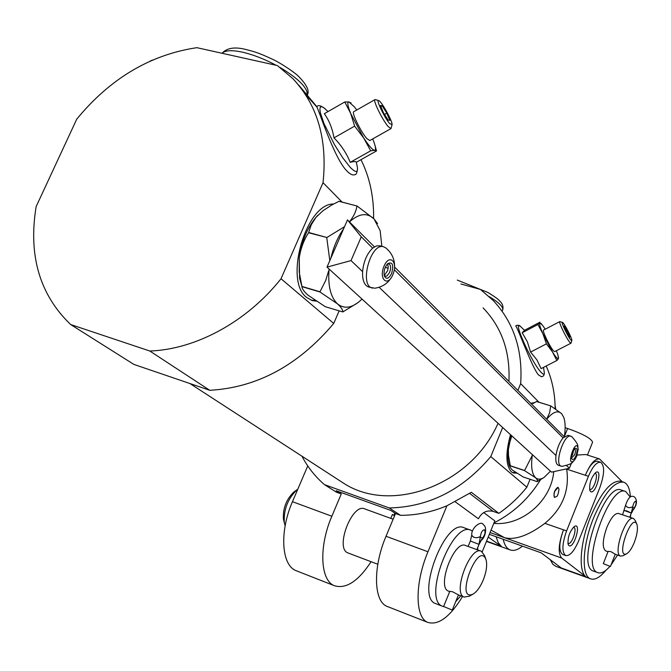 <?xml version="1.0" encoding="UTF-8"?>
<svg xmlns="http://www.w3.org/2000/svg" width="671" height="671" viewBox="0 0 671 671"><rect width="100%" height="100%" fill="white"/><g stroke="black" fill="none" stroke-linecap="round" stroke-linejoin="round"><path stroke-width="1.01" d="M297.807 489.193L297.035 489.763C287.792 498.654 283.548 509.625 284.303 522.684L285.133 525.863M485.695 558.792L484.563 555.63L481.325 551.243C470.279 545.255 452.212 593.265 464.122 597.056L469.323 596.234L473.021 594.112M481.04 551.143L465.615 545.54C454.359 539.484 436.343 587.226 448.463 591.109L448.832 591.252M452.271 610.073L458.452 594.9L452.606 591.788L449.813 591.319L443.615 606.492L452.271 610.082L443.615 606.492M336.205 490.736L341.271 493.948L336.465 492.212L324.47 484.647L389.272 507.964L400.503 515.328L395.504 513.525L390.707 510.388L336.205 490.736M555.076 405.326L555.705 409.008M540.667 479.513C528.983 498.486 513.416 512.963 493.973 522.927M390.79 518.373L392.426 514.456L393.885 515.412L394.85 513.097M483.724 512.577L494.812 520.872L482.239 551.772M341.271 493.948L331.851 516.242C318.65 546.571 320.252 580.356 334.292 585.674C345.942 589.314 358.213 581.329 371.097 561.719M307.746 465.917L292.472 501.69C279.321 531.566 281.434 565.116 295.961 570.618L297.178 571.096M388.098 606.802L386.982 606.358C373.638 601.333 372.766 567.221 386.026 536.272L395.504 513.525M400.503 515.328C416.112 515.353 431.579 512.174 446.92 505.783L427.972 551.772C414.67 583.208 414.955 617.563 427.737 622.369C438.381 625.582 449.998 616.951 462.579 596.469M324.47 484.647C315.169 476.62 307.654 467.125 301.916 456.171M446.92 505.783L471.336 492.296L498.863 513.365C509.398 506.043 518.733 497.32 526.852 487.205L490.769 456.599C462.613 489.889 428.786 507.008 389.272 507.964M469.658 493.445L493.252 511.411C486.71 509.885 481.778 512.342 478.448 518.775L455.349 501.874M546.169 366.005C552.04 379.165 555.034 393.374 555.143 408.639M530.073 479.262L526.852 487.205M493.252 511.411L498.863 513.365M370.686 150.816L363.682 137.983L354.64 126.123L350.673 113.441L344.785 101.967L324.336 113.684C329.193 120.554 332.405 128.606 333.99 137.857C341.178 145.129 346.588 153.29 350.212 162.34C354.011 161.35 356.066 161.325 356.385 162.256L376.498 150.941L374.586 150.338L370.686 150.816L350.212 162.34M360.964 159.681C369.687 177.144 373.906 196.746 373.604 218.486M70.673 324.546L149.809 351.017C195.789 349.457 246.978 321.77 281.023 278.742L333.73 323.439C298.377 365.36 257.043 387.645 209.746 390.296L133.856 364.403L70.673 324.546C39.639 294.703 28.132 255.383 36.15 206.576L76.762 119.119C110.178 78.515 150.212 54.703 196.846 47.675L277.375 65.557L292.724 78.507C317.5 104.802 327.607 139.526 323.028 182.68L342.118 202.097M298.704 85.049L316.905 106.748C318.037 104.743 320.83 105.456 325.267 108.895M357.534 168.463C357.073 172.85 356.184 174.905 354.875 174.636C352.728 175.576 349.935 174.234 346.513 170.593C334.015 157.576 319.111 110.816 316.897 107.05L307.553 96.725L296.599 82.718M152.476 60.063L149.876 61.254M530.593 352.065L536.884 359.849L541.111 368.614L556.846 360.503L552.401 351.822L546.42 343.854L530.593 352.065L527.356 341.749L522.206 332.741L524.537 330.342L521.325 327.255C510.648 315.504 531.138 362.214 541.262 372.506C543.879 375.215 544.81 374.67 544.038 370.887L543.518 367.381M544.307 372.615C544.416 375.156 543.46 376.523 541.447 376.716L538.469 374.896C531.717 367.129 517.224 326.123 515.722 326.081C516.695 324.781 518.381 324.99 520.771 326.718M460.893 283.984L480.47 289.444L493.16 300.457C513.743 322.441 522.91 350.17 520.662 383.636L538.956 402.239M149.809 351.017L209.746 390.296M305.607 93.529L306.102 93.244M281.023 278.742L323.028 182.68M339.14 310.858L333.73 323.439M483.086 307.888C501.698 327.205 510.312 351.713 508.92 381.422M498.041 423.3C471.453 484.504 392.409 514.162 344.449 483.766L337.521 479.27M490.769 456.599L502.68 427.536M517.886 390.396L520.662 383.636M309.44 98.813L309.876 98.553L306.555 94.72L308.777 97.941M309.876 98.553L312.988 102.705L307.083 95.81M516.712 473.164L513.315 472.946L511.377 471.814C505.733 465.456 505.448 453.084 510.505 434.691M530.836 403.346L534.686 402.525M316.259 301.162L312.267 300.574L306.815 297.563C283.59 281.451 305.783 203.363 333.579 203.992M515.563 472.426L512.569 472.619M315.185 300.457L311.151 300.189M546.42 343.854L542.906 333.772L537.916 324.529L522.206 332.741M558.515 357.274L558.473 358.7L556.846 360.503M537.916 324.529L539.945 322.206L524.479 330.291M556.385 350.74L558.029 355.278L558.473 358.7C557.786 359.404 555.756 357.115 552.401 351.822L542.906 333.772C540.214 327.557 539.14 323.959 539.685 322.969L542.193 324.823L545.246 329.176M570.811 339.987C567.792 336.582 560.57 321.409 562.432 322.39C563.9 322.441 572.405 338.83 571.843 340.516L570.811 339.987M566.534 332.279L569.604 337.295L570.09 336.54L564.454 325.812L563.95 326.517L566.534 332.279M571.801 340.642L570.971 343.2L569.838 342.378C566.5 338.654 558.389 321.937 559.757 321.61L562.432 322.39M543.544 330.065L543.476 330.098C541.992 330.476 550.052 347.175 553.491 350.841L554.674 351.621L570.912 343.225M569.369 336.909L570.09 336.54M566.181 331.508L567.515 330.811M354.64 126.123L333.99 137.857M374.779 144.693L376.498 150.941M344.785 101.967L348.937 101.942L351.101 103.015M372.715 138.914L373.294 140.373C375.735 146.815 376.163 150.136 374.586 150.338C372.531 149.994 368.899 145.875 363.682 137.983L350.673 113.441C347.612 105.733 347.033 101.9 348.937 101.942L354.464 106.966L356.762 110.01M389.557 123.464C384.449 117.618 375.76 99.459 378.603 100.566C381.027 100.507 392.585 121.191 392.082 124.663L389.557 123.464M383.435 112.669L388.14 120.101L389.809 120.319L386.806 113.173L382.126 105.775L380.415 105.481L383.435 112.669M391.948 125.141L391.017 128.58L388.199 126.601C382.688 120.344 373.034 100.851 374.846 99.685L375.441 99.61M353.894 111.646L353.625 111.797C351.638 113.064 361.233 132.506 366.894 138.645L369.847 140.533L390.79 128.706M384.558 114.447L386.806 113.173M380.843 106.504L382.126 105.775M470.572 530.107L464.08 527.792C445.276 517.66 415.24 597.022 435.513 603.565L436.184 603.816M393.131 519.22L364.806 508.937C352.258 502.478 334.577 548.543 347.964 552.929L348.375 553.08M483.296 579.895C486.4 571.851 487.339 565.208 486.123 559.983C478.448 538.477 453.881 603.85 473.407 593.894C477.115 591.436 480.411 586.773 483.296 579.895M477.702 549.926L477.777 547.469M472.418 531.029L471.017 530.275C452.363 520.184 422.294 599.74 442.424 606.223L443.825 606.676M455.768 601.493L460.834 595.806M295.248 491.004L294.015 491.86C286.324 499.249 282.793 508.375 283.422 519.228L284.051 521.686M470.346 541.027L478.666 544.231L482.592 538.033L478.968 544.533M480.386 537.245L482.592 538.033C485.083 534.594 485.67 531.843 484.353 529.763C482.34 530.132 481.023 532.38 480.419 536.49L479.723 537.018C475.722 538.36 473.063 537.714 471.747 535.089C473.55 538.016 476.435 538.494 480.419 536.506L480.411 536.498M480.386 537.236L482.592 538.025L482.491 538.704M476.888 549.633L478.96 544.558L480.419 536.506M471.747 534.829L471.738 535.089C471.134 527.549 481.669 520.05 483.263 524.688C487.389 526.525 485.536 536.842 481.862 539.887M553.743 471.654C551.319 500.86 521.82 526.173 493.797 523.372M491.055 530.098L504.508 537.689L490.065 532.539M622.176 481.677L599.564 458.956C595.026 458.385 590.27 463.82 585.313 475.261L566.668 469.146C569.754 490.61 562.491 508.677 544.877 523.363C528.505 535.559 515.043 540.331 504.508 537.689L561.702 558.054L586.118 576.901L561.25 567.96L541.128 552.82L489.335 534.334M558.18 487.431L557.802 487.305C554.531 489.872 553.399 493.21 554.405 497.32L556.502 496.565C557.542 496.263 558.373 493.822 558.993 489.226L558.18 487.431L554.909 491.046C553.726 494.443 553.684 496.582 554.783 497.454M599.564 458.956L585.741 454.51L577.127 455.055M588.425 476.284L566.601 530.904C562.004 544.038 561.711 552.258 565.72 555.554C569.864 556.116 574.166 551.226 578.637 540.885L599.908 487.431C604.571 474.02 604.823 465.624 600.654 462.252C596.754 461.774 592.678 466.446 588.425 476.284L585.313 475.261C589.574 465.439 593.659 460.767 597.567 461.262L600.654 462.252M565.15 427.712L567.624 428.492C583.032 433.952 591.352 438.515 592.585 442.197L587.435 455.055M566.601 530.904L563.497 529.822C558.465 543.921 557.869 553.332 561.702 558.054M503.166 539.274C504.458 545.003 506.764 548.543 510.086 549.893C513.65 551.201 517.777 549.952 522.441 546.152M496.087 536.75L498.217 542.696L501.405 546.462L486.567 541.136M630.388 496.632C629.817 488.505 627.62 483.69 623.778 482.197C614.443 481.032 604.378 492.942 593.575 517.937C582.327 545.531 581.094 576.037 590.564 578.821C594.875 580.281 600.025 577.412 606.014 570.207M623.611 482.147L620.809 481.233C611.432 480.05 601.35 491.944 590.547 516.905C580.054 542.713 578.125 571.625 586.118 576.901M555.965 566.383L552.904 564.37L550.254 559.689M544.877 523.363L563.497 529.822C558.901 542.948 558.624 551.168 562.65 554.464L562.81 554.514M488.228 537.06L501.405 546.462M590.446 491.415L589.834 490.426C589.13 483.489 591.126 477.5 595.814 472.443C603.33 467.821 595.378 495.886 590.446 491.415M568.857 545.54L568.136 544.399C567.54 537.387 569.629 531.398 574.41 526.433C581.916 521.946 573.906 549.507 568.857 545.54M567.884 543.225L568.194 543.401C571.709 545.171 577.588 528.32 573.806 527.322L573.386 527.255M594.825 473.273L595.219 473.332C598.993 474.212 593.39 491.055 589.876 489.402L589.557 489.226M636.737 523.959L635.252 520.528L633.491 518.49C626.026 514.665 612.464 554.137 620.574 556.108L623.183 555.68L626.689 553.743M605.812 550.95L605.695 550.908C602.08 547.846 602.466 540.004 606.861 527.372C611.021 517.66 614.921 513.021 618.561 513.466L633.407 518.457M610.425 566.483L615.265 554.204L610.795 551.604L608.136 551.352L603.288 563.64L610.425 566.5L603.288 563.64M625.59 491.466L621.279 490.048C604.73 481.585 575.441 566.701 593.424 571.08L593.726 571.189M630.354 517.433L630.69 515.068M630.019 496.8L625.741 491.516C609.302 483.086 579.979 568.32 597.853 572.657C601.182 573.806 605.158 571.751 609.805 566.492M610.979 565.099L617.546 555.051M634.355 542.277C637.232 534.468 638.079 528.488 636.896 524.328C631.545 511.705 614.988 559.908 626.815 553.667C629.457 551.956 631.965 548.157 634.355 542.277M624.265 510.488L626.84 510.925L631.26 513.03L634.154 508.039L631.394 513.273M624.256 510.522L631.252 513.021L632.82 506.697C633.399 503.451 634.355 501.631 635.689 501.237C636.536 502.889 636.024 505.154 634.162 508.031L632.719 507.553L634.154 508.039M625.59 505.07L625.557 505.288C627.058 507.838 629.482 508.308 632.812 506.697C629.473 508.291 627.058 507.813 625.573 505.28C628.282 497.177 631.394 494.535 634.925 497.354C637.358 500.767 636.913 504.793 633.592 509.423M634.162 508.031L634.061 508.551M379.09 287.28L555.974 455.508C555.395 461.027 556.167 464.273 558.289 465.255L562.08 466.345C574.787 463.527 571.893 461.765 574.166 460.566M394.296 269.725L563.086 437.878C559.438 442.491 557.064 448.371 555.974 455.508M338.914 201.317L357.098 206.031L339.073 201.292L332.153 204.772L323.036 210.669L315.865 217.471L311.227 224.852L308.576 232.745C303.77 240.168 300.658 248.597 299.241 258.025L299.207 272.049L301.95 286.651C302.025 288.798 304.005 291.6 307.897 295.072L325.25 306.689L342.814 311.956L357.895 302.705M317.962 215.131L315.756 217.563C307.016 228.383 301.514 241.87 299.241 258.025L299.585 278.222L301.791 286.022M308.694 232.476L326.886 237.509L308.576 232.745M301.95 286.651L319.908 291.96L325.703 280.461L328.631 270.925M301.9 286.425L319.857 291.726M326.886 237.509L344.399 226.764M329.813 260.642L326.769 237.769M327.003 267.117L351.025 260.591L361.275 236.821L347.461 219.903L343.611 228.794C337.798 237.039 333.562 246.827 330.887 258.159L327.003 267.117L329.092 269.021C327.758 285.594 330.56 297.211 337.496 303.879C344.584 309.432 352.569 308.006 361.451 299.61L361.996 299.065L532.371 454.644C530.753 466.303 531.835 474.003 535.609 477.76C537.924 479.698 540.776 479.58 544.147 477.391L550.455 471.168L532.371 454.644M349.239 222.076C353.533 216.834 356.1 211.499 356.938 206.056M357.098 206.031L374.074 218.956C367.188 212.388 358.993 213.37 349.482 221.925L374.418 246.869M381.866 246.324L380.138 230.656L374.074 218.956L377.538 223.535M342.814 311.956C343.007 310.019 341.237 307.326 337.496 303.879L319.908 291.96M566.567 465.573L569.385 468.257L571.474 463.074M536.456 401.535L550.79 405.905L536.557 401.493L532.833 403.623M511.201 435.32L508.383 449.511L508.501 455.391L510.296 465.741L510.01 467.125L512.149 469.926L523.162 476.947L537.119 481.619L540.558 479.572M511.822 435.89L508.853 445.2C507.511 453.328 507.595 459.887 509.121 464.869L509.843 466.739M510.312 465.892L524.521 470.623L531.969 455.995M510.296 465.741L524.496 470.472M546.689 419.207L549.65 412.665L550.69 405.938M550.79 405.905L561.56 413.604C557.727 410.082 552.787 411.96 546.731 419.249L564.202 436.729M567.624 428.492L564.353 436.595C565.578 428.526 565.385 422.118 563.749 417.362L561.56 413.604M537.119 481.619L537.479 480.126L535.609 477.76L524.521 470.623M569.385 468.257L551.52 472.132L550.455 471.168M394.582 267.041L546.731 419.249M343.611 228.794L330.887 258.159M351.025 260.591L362.592 271.596C362.281 280.235 364.294 285.376 368.631 287.012L374.77 288.22C382.101 287.138 387.653 283.539 391.428 277.425M329.092 269.021L361.996 299.065M361.275 236.821L372.657 248.161C366.962 253.672 363.607 261.48 362.592 271.596M347.461 219.903L349.482 221.925M578.125 448.278C577.043 446.114 580.256 446.181 571.776 436.645L568.077 435.286L563.086 437.878M571.021 436.225C564.118 433.072 553.852 464.525 561.224 466.219M576.699 456.221L578.184 449.235C576.137 434.733 564.521 470.287 574.686 459.937L576.699 456.221M576.037 455.567C577.672 450.275 577.362 447.884 575.089 448.387C572.397 451.298 571.273 454.745 571.717 458.721C572.799 460.449 574.233 459.4 576.037 455.567M571.541 457.957L574.602 454.871C575.684 451.734 575.718 449.763 574.703 448.958L574.468 448.924M571.516 456.481L572.732 454.267L573.579 450.107M572.925 451.323L573.495 451.499M380.038 245.821L376.347 245.955L372.657 248.161M394.59 266.11C394.548 258.771 391.596 252.699 385.724 247.876L383.577 246.785C370.627 242.365 358.943 285.578 372.363 288.094M392.829 274.724C398.331 262.076 389.566 253.143 384.055 266.068C378.511 278.985 387.469 287.549 392.829 274.724M391.621 273.533C393.869 264.651 392.501 261.405 387.519 263.795C384.676 267.293 383.602 271.252 384.282 275.68C386.169 279.74 388.618 279.027 391.621 273.533M384.206 275.336L385.364 276.293L386.941 276.007L389.608 272.518C391.159 267.972 390.883 265.053 388.777 263.762L387.335 263.988M384.29 275.471L387.687 270.606L388.241 266.79L387.477 263.913M385.246 267.377L388.182 268.199M331.851 516.242L292.472 501.69M427.972 551.772L386.026 536.272M356.192 161.996L356.301 162.508C359.044 172.539 357.014 174.141 350.203 167.331L342.722 157.777L334.426 144.559L323.992 123.573L320.377 112.837L319.874 109.289L320.285 107.192L321.568 106.622L323.665 107.595L328.052 111.562M309.046 98.377L309.516 98.109M631.26 513.03L629.826 517.257M489.226 296.599C499.341 302.747 503.787 307.301 502.562 310.27L502.394 310.673M222.093 53.286C225.087 50.317 231.805 49.931 242.248 52.12C252.959 54.569 264.257 58.956 276.15 65.28M280.05 67.461C298.226 78.44 307.352 87.515 307.435 94.703M448.463 591.109L449.704 591.579M458.394 594.883L464.122 597.056M334.292 585.674L295.961 570.618M427.737 622.369L386.982 606.358M189.935 383.535L344.449 483.766M541.422 323.934L540.826 323.246M559.757 321.61L543.476 330.098M378.603 100.566L375.265 99.56M374.846 99.685L353.625 111.797M347.964 552.929L377.807 564.261M435.513 603.565L442.424 606.223M283.422 519.228L284.303 522.684M294.015 491.86L297.035 489.763M468.123 546.462L470.354 541.002L471.738 535.089M510.086 549.893L486.458 541.405M590.564 578.821L555.58 566.249M565.72 555.554L562.65 554.464M605.695 550.908L607.993 551.713M615.248 554.246L620.574 556.108M593.424 571.08L597.853 572.657M622.562 514.816L625.557 505.288M299.585 278.222L300.969 282.617M509.121 464.869L509.994 467.125M543.258 477.937L540.566 479.58M379.82 245.762L383.577 246.785M502.772 309.759C503.468 306.546 502.562 303.753 500.054 301.38C498.981 299.727 494.921 296.741 487.876 292.43L457.287 280.092M307.477 94.754C309.608 90.652 306.572 84.462 298.352 76.175C295.961 73.693 284.974 65.599 274.103 60.004C256.808 51.893 254.225 51.734 245.636 49.428C234.716 46.66 226.848 47.943 222.042 53.269"/></g></svg>
